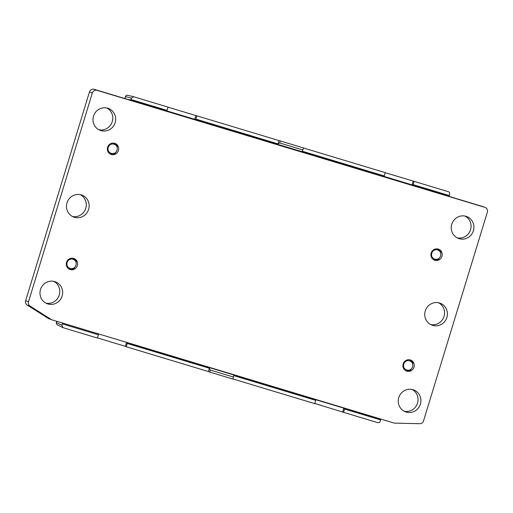 <?xml version="1.0" encoding="UTF-8"?>
<svg xmlns="http://www.w3.org/2000/svg" width="513" height="513" viewBox="0 0 513 513"><rect width="100%" height="100%" fill="white"/><g stroke="black" fill="none" stroke-linecap="round" stroke-linejoin="round"><path stroke-width="0.77" d="M67.011 202.834A11.696 11.292 -70.1 0 1 81.804 195.094A11.696 11.292 -70.1 0 1 88.441 209.939A11.696 11.292 -70.1 0 1 73.846 217.095A11.696 11.292 -70.1 0 1 67.011 202.834M425.271 310.923A11.696 11.292 -70.1 0 1 440.064 303.189A11.696 11.292 -70.1 0 1 446.701 318.034A11.696 11.292 -70.1 0 1 432.106 325.184A11.696 11.292 -70.1 0 1 425.271 310.923M403.167 363.916A5.848 5.649 -70.1 0 1 410.56 360.043A5.848 5.649 -70.1 0 1 413.882 367.468A5.848 5.649 -70.1 0 1 406.585 371.046A5.848 5.649 -70.1 0 1 403.167 363.916M107.615 147.282A5.848 5.649 -70.1 0 1 115.015 143.416A5.848 5.649 -70.1 0 1 118.33 150.835A5.848 5.649 -70.1 0 1 111.032 154.413A5.848 5.649 -70.1 0 1 107.615 147.282M431.157 253.044A5.848 5.649 -70.1 0 1 438.557 249.177A5.848 5.649 -70.1 0 1 441.873 256.596A5.848 5.649 -70.1 0 1 434.575 260.174A5.848 5.649 -70.1 0 1 431.157 253.044M66.53 262.342A5.848 5.649 -70.1 0 1 73.93 258.475A5.848 5.649 -70.1 0 1 77.245 265.894A5.848 5.649 -70.1 0 1 69.948 269.472A5.848 5.649 -70.1 0 1 66.53 262.342M93.513 116.15A11.696 11.292 -70.1 0 1 108.307 108.416A11.696 11.292 -70.1 0 1 114.944 123.255A11.696 11.292 -70.1 0 1 100.343 130.411A11.696 11.292 -70.1 0 1 93.513 116.15M40.508 289.512A11.696 11.292 109.9 0 0 47.343 303.773A11.696 11.292 109.9 0 0 61.945 296.617A11.696 11.292 109.9 0 0 55.301 281.778A11.696 11.292 109.9 0 0 40.508 289.512M420.397 404.135A11.696 11.292 -70.1 0 1 405.603 411.868A11.696 11.292 -70.1 0 1 398.967 397.024A11.696 11.292 -70.1 0 1 413.561 389.874A11.696 11.292 -70.1 0 1 420.397 404.135M473.396 230.767A11.696 11.292 109.9 0 0 466.567 216.505A11.696 11.292 109.9 0 0 451.966 223.662A11.696 11.292 109.9 0 0 458.603 238.507A11.696 11.292 109.9 0 0 473.396 230.767M28.516 301.708L92.327 92.988A3.899 3.764 -70.1 0 1 97.072 90.346L94.206 89.313A3.899 3.764 -70.1 0 0 89.461 91.949L25.65 300.669L28.516 301.708A3.899 3.764 -70.1 0 0 30.087 306.114L51.217 319.484L48.357 318.445L27.221 305.081A3.899 3.764 -70.1 0 1 25.65 300.669M485.074 207.419L482.207 206.386A3.899 3.764 -70.1 0 0 482.021 206.322L484.888 207.361A3.899 3.764 -70.1 0 1 487.35 212.177L423.539 420.891A3.899 3.764 -70.1 0 1 419.769 423.687L394.721 423.122A3.899 3.764 -70.1 0 1 393.747 422.969L52.114 319.888A3.899 3.764 -70.1 0 1 51.217 319.484M484.888 207.361L97.072 90.346M67.075 267.087L67.844 266.805A4.79 4.623 -70.1 0 0 72.981 268.357L73.013 269.069L71.64 268.87M74.436 259.52L75.725 260.277L75.405 260.809L76.116 262.201L76.334 261.406L75.725 260.277M409.65 370.642L409.688 370.072L411.06 369.309L410.81 370.033L409.804 370.598L408.277 370.437M411.067 361.088L412.446 361.954L412.965 362.973L412.606 363.852A4.79 4.623 109.9 0 1 410.984 369.161L411.06 369.309M437.647 259.758L437.685 259.187L439.051 258.424L438.801 259.155L437.794 259.713L436.262 259.559M439.077 250.222L440.436 251.075L440.962 252.095L440.603 252.973A4.79 4.623 109.9 0 1 438.974 258.283L439.051 258.424M80.336 194.677A11.696 11.292 -70.1 0 1 85.581 208.9A11.696 11.292 -70.1 0 1 72.448 216.473M98.951 129.795A11.696 11.292 109.9 0 0 112.27 121.639A11.696 11.292 109.9 0 0 106.839 107.999M53.833 281.361A11.696 11.292 -70.1 0 1 59.271 295.001A11.696 11.292 -70.1 0 1 45.946 303.157M51.928 319.83L49.062 318.791A3.899 3.764 -70.1 0 1 48.357 318.445M438.596 302.773A11.696 11.292 -70.1 0 1 443.835 316.996A11.696 11.292 -70.1 0 1 430.708 324.569M404.206 411.246A11.696 11.292 109.9 0 0 417.531 403.096A11.696 11.292 109.9 0 0 412.093 389.45M465.099 216.088A11.696 11.292 -70.1 0 1 470.53 229.734A11.696 11.292 -70.1 0 1 457.211 237.885M482.021 206.322L94.206 89.313M108.153 152.015L108.936 151.733A4.79 4.623 -70.1 0 0 114.066 153.278L114.104 153.996L112.719 153.797M115.534 144.461L116.81 145.205L116.489 145.737L117.201 147.128L117.419 146.333L116.81 145.205M279.688 142.96L302.882 149.956L303.497 147.956L280.303 140.953L279.688 142.96L278.001 143.884L195.87 119.099L195.427 119.503L383.91 176.376L385.353 172.689L303.484 147.988M280.303 140.953L279.001 140.607L278.001 143.884M302.882 149.956L302.215 151.188L384.346 175.972M195.87 119.099L196.87 115.823L279.001 140.607M209.4 368.263L127.269 343.486L126.269 346.762L208.4 371.54L209.4 368.263L210.259 370.046L233.453 377.049L233.614 375.567L315.745 400.352L314.745 403.628L232.883 378.927M233.453 377.049L232.844 379.049L209.65 372.053L210.259 370.046M208.4 371.54L209.65 372.053M73.013 269.069L74.456 268.087L74.423 267.735L73.051 268.498M74.423 267.735L74.347 267.594A4.79 4.623 -70.1 0 0 75.969 262.284L76.116 262.201M75.405 260.809L75.257 260.893A4.79 4.623 -70.1 0 0 70.127 259.341L69.678 258.687M68.287 259.604L68.684 259.956L70.05 259.193M68.684 259.956L68.755 260.104A4.79 4.623 -70.1 0 0 67.132 265.413L66.446 265.554M67.703 266.888L66.991 265.497M409.688 370.072L409.611 369.924A4.79 4.623 109.9 0 1 404.481 368.372L403.712 368.655M412.753 363.768L412.042 362.377L412.362 361.845M406.309 360.254L406.764 360.915A4.79 4.623 109.9 0 1 411.894 362.46L412.042 362.377M406.687 360.767L405.315 361.53L404.924 361.171M403.083 367.122L403.769 366.981A4.79 4.623 109.9 0 1 405.392 361.671L405.315 361.53M403.622 367.064L404.334 368.456M437.685 259.187L437.608 259.046A4.79 4.623 109.9 0 1 432.478 257.494L431.696 257.776M440.744 252.89L440.032 251.498L440.353 250.966M434.312 249.382L434.755 250.03A4.79 4.623 109.9 0 1 439.891 251.582L440.032 251.498M434.684 249.882L433.312 250.645L432.921 250.293M431.067 256.243L431.766 256.102A4.79 4.623 109.9 0 1 433.389 250.793L433.312 250.645M431.619 256.186L432.331 257.577M114.104 153.996L115.54 153.015L115.508 152.662L114.142 153.425M115.508 152.662L115.438 152.515A4.79 4.623 -70.1 0 0 117.06 147.205L117.201 147.128M116.489 145.737L116.348 145.82A4.79 4.623 -70.1 0 0 111.212 144.268L110.77 143.621M109.378 144.531L109.769 144.884L111.141 144.121M109.769 144.884L109.846 145.032A4.79 4.623 -70.1 0 0 108.224 150.341L107.531 150.482M108.788 151.81L108.076 150.418M168.02 107.166L195.883 115.572L194.741 119.311L165.911 110.609L167.033 110.404L130.995 99.528L130.578 99.939L166.59 110.808M196.87 115.823L195.883 115.572M385.34 172.734L414.183 181.39L413.183 184.667L449.228 195.543L448.753 195.94L383.91 176.376M449.228 195.543L449.657 194.126C449.895 192.965 449.484 192.163 448.426 191.721L414.183 181.39M130.995 99.528L131.424 98.111L133.707 96.765L168.04 107.121L167.033 110.404M126.269 346.762L125.339 346.32L126.48 342.588L343.793 408.156L344.582 409.053L380.627 419.923L380.191 421.34C379.735 422.436 378.947 422.879 377.818 422.661L343.582 412.33L344.582 409.053M97.476 337.913L125.339 346.32M62.907 327.615L97.432 338.061L98.432 334.784L62.394 323.908L61.958 325.325L62.907 327.615L57.392 324.864A1.949 1.892 -63.5 0 1 56.449 322.574L61.958 325.325M314.79 403.481L343.582 412.33M413.202 181.14L412.061 184.879M412.741 185.071L413.183 184.667M194.741 119.311L195.427 119.503M378.966 418.505L126.48 342.588M98.304 334.175L98.432 334.784M342.652 411.888L343.793 408.156M315.745 400.352L315.617 399.742M127.269 343.486L127.134 342.87M72.981 268.357L71.743 268.838A5.752 5.553 -70.1 0 1 68.896 268.959M72.718 258.186A5.752 5.553 -70.1 0 1 74.552 259.661L75.257 260.893M405.526 370.527A5.752 5.553 109.9 0 0 408.38 370.405L409.611 369.924M411.894 362.46L411.182 361.229A5.752 5.553 109.9 0 0 409.355 359.76M433.491 259.642A5.752 5.553 109.9 0 0 436.371 259.527L437.608 259.046M439.891 251.582L439.179 250.35A5.752 5.553 109.9 0 0 437.377 248.895M114.066 153.278L112.828 153.765A5.752 5.553 -70.1 0 1 109.949 153.874M113.835 143.133A5.752 5.553 -70.1 0 1 115.637 144.589L116.348 145.82M344.447 408.438L380.466 419.307L380.627 419.923M447.06 195.774L448.753 195.94M378.921 418.646L380.466 419.307M447.15 195.472L129.167 99.862M130.578 99.939L129.257 99.56M62.291 323.305L62.394 323.908M92.327 92.988L89.461 91.949M27.221 305.081L30.087 306.114M125.525 96.643L125.518 96.656A1.949 1.892 103.9 0 1 127.801 95.309A1.949 1.949 0 0 0 125.467 96.636L124.877 98.567M127.891 95.335A1.949 1.892 103.9 0 0 127.801 95.309L133.707 96.765M56.456 322.562L56.834 321.318M72.942 268.927L71.955 268.754M75.558 260.36L74.667 259.873M409.573 370.501L408.592 370.322M412.195 361.928L411.304 361.447M437.57 259.616L436.582 259.443M440.186 251.049L439.301 250.562M114.027 153.855L113.046 153.682M116.65 145.282L115.758 144.801M131.424 98.111L125.518 96.656L124.928 98.579M56.783 321.298L56.398 322.549A1.949 1.949 0 0 0 57.392 324.864M112.264 121.671L111.872 122.754M59.258 295.039L58.867 296.116"/></g></svg>
